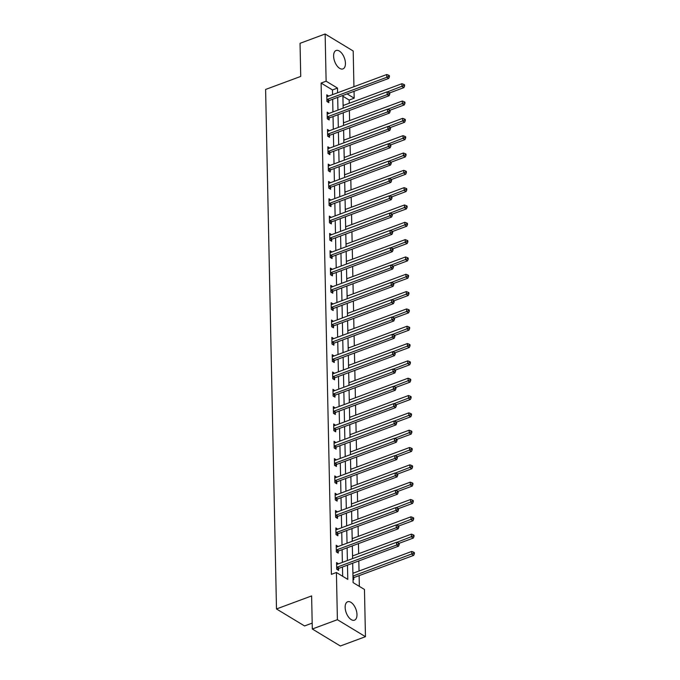 <?xml version="1.0" encoding="UTF-8"?>
<svg xmlns="http://www.w3.org/2000/svg" width="680" height="680" viewBox="0 0 680 680"><rect width="100%" height="100%" fill="white"/><g stroke="black" fill="none" stroke-linecap="round" stroke-linejoin="round"><path stroke-width="1.02" d="M345.151 607.393A9.818 5.151 -110.4 0 1 347.65 601.774A9.818 5.151 -110.4 0 1 353.71 605.038A9.818 5.151 -110.4 0 1 356.983 614.558A9.818 5.151 -110.4 0 1 354.484 620.177A9.818 5.151 -110.4 0 1 348.432 616.913A9.818 5.151 -110.4 0 1 345.151 607.393M333.608 56.126A9.818 5.151 -110.4 0 1 336.107 50.507A9.818 5.151 -110.4 0 1 342.159 53.771A9.818 5.151 -110.4 0 1 345.44 63.291A9.818 5.151 -110.4 0 1 342.941 68.909A9.818 5.151 -110.4 0 1 336.88 65.645A9.818 5.151 -110.4 0 1 333.608 56.126M312.188 623.118L304.547 625.948L276.488 608.965L265.608 89.454L300.73 76.415L300.041 43.316L325.133 34L353.192 50.992L353.94 86.7M354.034 91.316L354.178 98.183L347.089 93.891M349.231 103.266L349.163 100.053L354.178 98.183M359.346 586.381L359.125 575.637M359.031 571.021L358.819 560.932M358.666 553.698L358.453 543.609M358.3 536.375L358.088 526.286M357.935 519.053L357.731 508.963M357.578 501.721L357.365 491.64M357.212 484.398L357 474.317M356.847 467.075L356.643 456.986M356.49 449.752L356.277 439.662M356.125 432.429L355.912 422.339M355.759 415.106L355.546 405.017M355.402 397.783L355.19 387.694M355.036 380.451L354.824 370.37M354.671 363.128L354.458 353.048M354.314 345.805L354.101 335.716M353.949 328.482L353.736 318.393M353.583 311.159L353.37 301.07M353.217 293.837L353.013 283.747M352.861 276.514L352.648 266.424M352.495 259.182L352.282 249.101M352.129 241.859L351.925 231.769M351.773 224.536L351.56 214.446M351.407 207.213L351.195 197.123M351.041 189.89L350.829 179.8M350.684 172.567L350.472 162.477M350.319 155.236L350.106 145.155M349.953 137.912L349.741 127.831M349.596 120.59L349.384 110.5M352.69 563.21L353.099 582.598L364.471 589.483L365.457 636.684L337.399 619.692L336.413 572.5L347.786 579.385L347.488 565.139M337.399 619.692L312.307 629.009L340.365 646L365.457 636.684M349.163 100.053L342.907 96.263M343.085 104.703L343.842 105.264M343.451 122.026L344.207 122.587M343.808 139.349L344.573 139.918M344.173 156.68L344.93 157.242M344.539 174.004L345.296 174.565M344.896 191.327L345.661 191.887M345.262 208.649L346.018 209.21M345.627 225.973L346.383 226.533M345.993 243.296L346.749 243.865M346.35 260.618L347.106 261.188M346.715 277.95L347.471 278.511M347.08 295.273L347.837 295.834M347.438 312.596L348.194 313.157M347.803 329.919L348.559 330.48M348.168 347.242L348.925 347.803M348.525 364.565L349.291 365.135M348.891 381.888L349.648 382.457M349.256 399.219L350.013 399.78M349.613 416.543L350.378 417.103M349.979 433.865L350.736 434.426M350.344 451.188L351.101 451.75M350.71 468.512L351.466 469.072M351.067 485.835L351.824 486.404M351.433 503.166L352.189 503.727M351.798 520.489L352.554 521.05M352.155 537.812L352.911 538.373M352.521 555.135L353.277 555.696M352.886 572.458L353.642 573.019M353.022 579.122L353.778 579.581L353.745 577.779M332.579 94.639L332.477 89.947L321.104 83.062L331.389 574.362L336.413 572.5M342.669 576.283L342.474 567.001M342.372 562.394L342.108 549.678M342.014 545.062L341.743 532.355M341.649 527.74L341.385 515.032M341.284 510.416L341.02 497.709M340.926 493.094L340.654 480.386M340.561 475.771L340.298 463.063M340.195 458.447L339.932 445.731M339.83 441.125L339.567 428.409M339.473 423.793L339.201 411.085M339.107 406.47L338.844 393.762M338.742 389.147L338.478 376.44M338.385 371.824L338.113 359.116M338.019 354.501L337.756 341.785M337.654 337.178L337.39 324.462M337.297 319.855L337.025 307.139M336.931 302.524L336.668 289.816M336.566 285.2L336.302 272.493M336.209 267.877L335.937 255.17M335.844 250.554L335.572 237.847M335.478 233.231L335.214 220.516M335.113 215.908L334.849 203.192M334.755 198.577L334.483 185.869M334.39 181.254L334.126 168.546M334.024 163.931L333.761 151.224M333.668 146.608L333.396 133.9M333.302 129.285L333.038 116.578M332.936 111.962L332.673 99.246M328.678 96.084L326.774 94.826L326.918 101.49L328.814 102.638L328.772 100.844M329.035 113.407L327.139 112.157L327.275 118.821L329.179 119.969L329.137 118.167M329.4 130.73L327.505 129.481L327.641 136.144L329.536 137.292L329.502 135.49M329.766 148.053L327.862 146.804L328.006 153.468L329.902 154.615L329.859 152.813M330.123 165.385L328.227 164.126L328.372 170.791L330.267 171.938L330.225 170.144M330.488 182.707L328.593 181.45L328.729 188.113L330.625 189.261L330.591 187.468M330.854 200.031L328.958 198.772L329.094 205.436L330.99 206.584L330.956 204.791M331.219 217.353L329.315 216.104L329.46 222.759L331.355 223.907L331.313 222.113M331.576 234.676L329.681 233.427L329.817 240.091L331.712 241.238L331.678 239.436M331.942 252L330.046 250.75L330.183 257.414L332.078 258.561L332.044 256.76M332.308 269.322L330.403 268.073L330.548 274.737L332.444 275.885L332.401 274.082M332.664 286.654L330.769 285.396L330.905 292.06L332.8 293.207L332.767 291.414M333.03 303.977L331.135 302.719L331.271 309.383L333.166 310.53L333.132 308.737M333.396 321.3L331.491 320.042L331.636 326.706L333.531 327.853L333.489 326.06M333.752 338.623L331.857 337.374L331.993 344.029L333.897 345.185L333.854 343.383M334.118 355.946L332.223 354.697L332.358 361.361L334.254 362.508L334.22 360.706M334.483 373.269L332.579 372.019L332.724 378.683L334.62 379.831L334.577 378.029M334.841 390.6L332.945 389.342L333.089 396.006L334.985 397.154L334.942 395.352M335.206 407.923L333.31 406.666L333.447 413.329L335.342 414.477L335.308 412.683M335.572 425.247L333.676 423.988L333.812 430.652L335.707 431.8L335.673 430.006M335.937 442.569L334.033 441.312L334.177 447.975L336.073 449.123L336.03 447.329M336.294 459.892L334.399 458.643L334.534 465.307L336.43 466.454L336.396 464.652M336.659 477.215L334.764 475.966L334.9 482.63L336.796 483.777L336.762 481.975M337.025 494.538L335.121 493.289L335.265 499.953L337.161 501.1L337.118 499.298M337.382 511.87L335.486 510.612L335.623 517.276L337.518 518.423L337.484 516.63M337.748 529.193L335.852 527.935L335.988 534.599L337.883 535.746L337.85 533.953M338.113 546.516L336.209 545.258L336.353 551.922L338.249 553.069L338.207 551.276M338.47 563.839L336.575 562.59L336.71 569.245L338.615 570.392L338.572 568.599M312.307 629.009L311.618 595.918L276.488 608.965M321.104 83.062L326.12 81.201L325.133 34M337.594 92.769L337.493 88.085L326.12 81.201M347.395 560.524L347.123 547.817M347.029 543.201L346.766 530.494M346.664 525.878L346.4 513.17M346.307 508.555L346.035 495.848M345.942 491.232L345.678 478.516M345.576 473.909L345.312 461.193M345.219 456.577L344.947 443.87M344.853 439.254L344.59 426.547M344.488 421.931L344.225 409.224M344.123 404.608L343.859 391.901M343.765 387.286L343.493 374.578M343.4 369.962L343.137 357.247M343.034 352.639L342.771 339.923M342.677 335.308L342.405 322.6M342.312 317.985L342.048 305.277M341.947 300.662L341.683 287.954M341.589 283.339L341.317 270.631M341.224 266.016L340.96 253.3M340.858 248.693L340.595 235.977M340.501 231.37L340.229 218.654M340.136 214.038L339.864 201.331M339.771 196.715L339.507 184.008M339.405 179.393L339.142 166.685M339.048 162.069L338.776 149.362M338.683 144.746L338.419 132.031M338.317 127.423L338.053 114.707M337.96 110.092L337.688 97.384M342.89 95.455L343.162 108.162M343.255 112.778L343.519 125.485M343.621 130.101L343.885 142.817M343.978 147.424L344.25 160.14M344.344 164.756L344.607 177.463M344.709 182.078L344.973 194.786M345.066 199.401L345.338 212.109M345.431 216.725L345.695 229.432M345.797 234.048L346.06 246.755M346.154 251.371L346.426 264.087M346.519 268.694L346.783 281.409M346.885 286.025L347.149 298.732M347.25 303.348L347.514 316.055M347.607 320.671L347.879 333.378M347.973 337.994L348.236 350.701M348.339 355.317L348.602 368.033M348.695 372.64L348.967 385.356M349.061 389.963L349.325 402.679M349.426 407.295L349.69 420.002M349.784 424.618L350.055 437.325M350.149 441.94L350.412 454.648M350.514 459.263L350.778 471.971M350.872 476.587L351.144 489.302M351.237 493.91L351.5 506.625M351.602 511.241L351.866 523.948M351.968 528.564L352.231 541.271M352.325 545.887L352.597 558.594M332.477 89.947L337.493 88.085M326.901 96.636L328.67 95.982M343.102 105.434L343.842 105.162M343.459 122.757L344.207 122.485M327.267 113.959L329.035 113.305M343.825 140.089L344.565 139.808M327.632 131.282L329.4 130.628M344.19 157.411L344.93 157.131M327.998 148.606L329.757 147.951M344.556 174.734L345.296 174.454M328.355 165.929L330.123 165.274M344.913 192.057L345.652 191.785M328.721 183.251L330.488 182.597M345.278 209.381L346.018 209.108M329.086 200.583L330.854 199.92M345.644 226.703L346.383 226.431M329.443 217.906L331.211 217.251M346.001 244.026L346.74 243.754M329.808 235.229L331.576 234.575M346.366 261.358L347.106 261.077M330.174 252.552L331.942 251.898M346.732 278.681L347.471 278.4M330.531 269.875L332.299 269.221M347.089 296.004L347.828 295.732M330.897 287.198L332.664 286.543M347.454 313.327L348.194 313.055M331.262 304.529L333.03 303.866M347.82 330.65L348.559 330.378M331.619 321.852L333.387 321.19M348.185 347.973L348.925 347.701M331.984 339.175L333.752 338.521M348.543 365.296L349.282 365.024M332.35 356.499L334.118 355.844M348.908 382.627L349.648 382.347M332.716 373.822L334.483 373.167M349.274 399.95L350.013 399.67M333.072 391.144L334.841 390.49M349.63 417.274L350.37 417.001M333.438 408.467L335.206 407.813M349.996 434.596L350.736 434.325M333.803 425.799L335.572 425.136M350.361 451.919L351.101 451.647M334.161 443.122L335.928 442.467M350.719 469.242L351.458 468.971M334.526 460.445L336.294 459.79M351.084 486.574L351.824 486.293M334.892 477.768L336.659 477.113M351.45 503.897L352.189 503.616M335.249 495.091L337.017 494.437M351.806 521.22L352.546 520.939M335.614 512.414L337.382 511.76M352.172 538.543L352.911 538.271M335.979 529.737L337.748 529.082M352.537 555.866L353.277 555.594M336.337 547.068L338.104 546.406M352.903 573.189L353.642 572.917M336.702 564.391L338.47 563.737M327.394 99.356L329.29 100.504L388.714 78.438L386.818 77.291L327.394 99.356A1.258 0.892 -58.8 0 0 327.029 99.578L326.876 99.697M388.671 76.322L389.427 76.781L389.402 75.667L388.646 75.208L388.671 76.322L386.818 77.291L386.758 74.519L327.344 96.577A1.258 0.892 -58.8 0 1 326.961 96.636L326.817 96.628M329.29 100.504A1.258 0.892 -58.8 0 0 328.925 100.725L327.53 101.864M388.714 78.438L389.427 76.781M388.646 75.208L386.758 74.519M389.631 92.913L403.877 87.627L401.982 86.479L401.923 83.7L343.102 105.544M387.328 91.919L403.835 85.502L404.6 85.96L404.575 84.847L403.818 84.388L403.835 85.502M401.923 83.7L403.818 84.388M404.6 85.96L403.877 87.627M327.76 116.68L329.655 117.827L389.07 95.761L387.175 94.614L327.76 116.68A1.258 0.892 -58.8 0 0 327.386 116.9L327.241 117.019M389.036 93.644L389.793 94.103L389.767 92.99L389.011 92.531L389.036 93.644L387.175 94.614L387.115 91.843L327.7 113.9A1.258 0.892 -58.8 0 1 327.326 113.959L327.173 113.951M329.655 117.827A1.258 0.892 -58.8 0 0 329.281 118.048L327.896 119.187M389.07 95.761L389.793 94.103M389.011 92.531L387.115 91.843M328.125 134.002L330.021 135.15L389.436 113.093L387.541 111.945L328.125 134.002A1.258 0.892 -58.8 0 0 327.751 134.224L327.607 134.343M389.394 110.968L390.15 111.427L390.133 110.313L389.376 109.854L389.394 110.968L387.541 111.945L387.481 109.166L328.066 131.231A1.258 0.892 -58.8 0 1 327.692 131.291L327.539 131.274M330.021 135.15A1.258 0.892 -58.8 0 0 329.647 135.371L328.262 136.519M389.436 113.093L390.15 111.427M389.376 109.854L387.481 109.166M389.997 110.236L404.243 104.95L402.348 103.802L402.288 101.022L343.468 122.868M387.694 109.242L404.2 102.825L404.957 103.284L404.931 102.178L404.175 101.719L404.2 102.825M402.288 101.022L404.175 101.719M404.957 103.284L404.243 104.95M390.363 127.559L404.6 122.272L402.704 121.125L402.645 118.345L343.825 140.191M388.05 126.565L404.566 120.147L405.322 120.606L405.297 119.501L404.541 119.043L404.566 120.147M402.645 118.345L404.541 119.043M405.322 120.606L404.6 122.272M328.482 151.326L330.387 152.473L389.801 130.416L387.906 129.268L328.482 151.326A1.258 0.892 -58.8 0 0 328.117 151.546L327.964 151.666M389.759 128.291L390.515 128.749L390.49 127.644L389.733 127.185L389.759 128.291L387.906 129.268L387.846 126.489L328.431 148.555A1.258 0.892 -58.8 0 1 328.049 148.614L327.904 148.597M330.387 152.473A1.258 0.892 -58.8 0 0 330.012 152.694L328.618 153.841M389.801 130.416L390.515 128.749M389.733 127.185L387.846 126.489M328.848 168.657L330.743 169.804L390.159 147.738L388.263 146.591L328.848 168.657A1.258 0.892 -58.8 0 0 328.474 168.869L328.329 168.988M390.125 145.613L390.881 146.072L390.855 144.968L390.099 144.508L390.125 145.613L388.263 146.591L388.203 143.811L328.788 165.877A1.258 0.892 -58.8 0 1 328.414 165.937L328.27 165.929M330.743 169.804A1.258 0.892 -58.8 0 0 330.37 170.017L328.984 171.165M390.159 147.738L390.881 146.072M390.099 144.508L388.203 143.811M329.214 185.98L331.109 187.127L390.524 165.061L388.628 163.914L329.214 185.98A1.258 0.892 -58.8 0 0 328.839 186.192L328.695 186.32M390.481 162.945L391.247 163.404L391.221 162.291L390.464 161.831L390.481 162.945L388.628 163.914L388.569 161.135L329.154 183.201A1.258 0.892 -58.8 0 1 328.78 183.26L328.627 183.251M331.109 187.127A1.258 0.892 -58.8 0 0 330.735 187.349L329.35 188.487M390.524 165.061L391.247 163.404M390.464 161.831L388.569 161.135M390.728 144.882L404.966 139.595L403.07 138.448L403.01 135.668L344.19 157.513M388.416 143.888L404.923 137.479L405.688 137.938L405.662 136.825L404.906 136.365L404.923 137.479M403.01 135.668L404.906 136.365M405.688 137.938L404.966 139.595M391.085 162.206L405.331 156.918L403.435 155.771L403.376 153L344.556 174.837M388.781 161.211L405.288 154.802L406.045 155.261L406.028 154.147L405.263 153.689L405.288 154.802M403.376 153L405.263 153.689M406.045 155.261L405.331 156.918M391.45 179.537L405.688 174.242L403.793 173.094L403.741 170.323L344.921 192.159M389.138 178.543L405.654 172.125L406.411 172.584L406.385 171.47L405.628 171.011L405.654 172.125M403.741 170.323L405.628 171.011M406.411 172.584L405.688 174.242M329.579 203.303L331.475 204.451L390.889 182.385L388.994 181.237L329.579 203.303A1.258 0.892 -58.8 0 0 329.205 203.524L329.06 203.643M390.847 180.268L391.603 180.727L391.587 179.613L390.822 179.155L390.847 180.268L388.994 181.237L388.934 178.466L329.519 200.523A1.258 0.892 -58.8 0 1 329.137 200.583L328.993 200.575M331.475 204.451A1.258 0.892 -58.8 0 0 331.1 204.671L329.715 205.81M390.889 182.385L391.603 180.727M390.822 179.155L388.934 178.466M391.816 196.86L406.053 191.573L404.158 190.425L404.099 187.646L345.278 209.491M389.504 195.865L406.011 189.448L406.776 189.907L406.75 188.793L405.994 188.334L406.011 189.448M404.099 187.646L405.994 188.334M406.776 189.907L406.053 191.573M329.936 220.626L331.832 221.774L391.247 199.707L389.351 198.56L329.936 220.626A1.258 0.892 -58.8 0 0 329.562 220.847L329.418 220.966M391.212 197.591L391.969 198.05L391.944 196.936L391.187 196.477L391.212 197.591L389.351 198.56L389.3 195.789L329.876 217.847A1.258 0.892 -58.8 0 1 329.502 217.906L329.358 217.898M331.832 221.774A1.258 0.892 -58.8 0 0 331.457 221.995L330.072 223.133M391.247 199.707L391.969 198.05M391.187 196.477L389.3 195.789M392.173 214.183L406.419 208.896L404.524 207.748L404.464 204.969L345.644 226.814M389.87 213.189L406.376 206.771L407.133 207.23L407.116 206.125L406.351 205.666L406.376 206.771M404.464 204.969L406.351 205.666M407.133 207.23L406.419 208.896M330.301 237.949L332.197 239.097L391.612 217.031L389.716 215.883L330.301 237.949A1.258 0.892 -58.8 0 0 329.927 238.17L329.783 238.289M391.57 214.914L392.334 215.373L392.309 214.26L391.552 213.8L391.57 214.914L389.716 215.883L389.657 213.112L330.242 235.178A1.258 0.892 -58.8 0 1 329.868 235.229L329.715 235.221M332.197 239.097A1.258 0.892 -58.8 0 0 331.823 239.317L330.438 240.465M391.612 217.031L392.334 215.373M391.552 213.8L389.657 213.112M392.538 231.506L406.784 226.219L404.88 225.072L404.829 222.292L346.01 244.137M390.235 230.511L406.742 224.094L407.499 224.553L407.473 223.448L406.716 222.989L406.742 224.094M404.829 222.292L406.716 222.989M407.499 224.553L406.784 226.219M330.667 255.272L332.562 256.42L391.977 234.362L390.082 233.214L330.667 255.272A1.258 0.892 -58.8 0 0 330.293 255.493L330.149 255.612M391.935 232.237L392.692 232.696L392.675 231.582L391.909 231.124L391.935 232.237L390.082 233.214L390.023 230.435L330.607 252.501A1.258 0.892 -58.8 0 1 330.233 252.56L330.08 252.543M332.562 256.42A1.258 0.892 -58.8 0 0 332.188 256.64L330.803 257.788M391.977 234.362L392.692 232.696M391.909 231.124L390.023 230.435M392.904 248.829L407.142 243.542L405.246 242.394L405.186 239.615L346.366 261.46M390.592 247.834L407.107 241.417L407.864 241.884L407.839 240.771L407.082 240.312L407.107 241.417M405.186 239.615L407.082 240.312M407.864 241.884L407.142 243.542M331.024 272.595L332.92 273.743L392.334 251.685L390.439 250.537L331.024 272.595A1.258 0.892 -58.8 0 0 330.65 272.816L330.505 272.935M392.3 249.56L393.057 250.019L393.031 248.914L392.275 248.455L392.3 249.56L390.439 250.537L390.388 247.758L330.964 269.824A1.258 0.892 -58.8 0 1 330.591 269.883L330.446 269.866M332.92 273.743A1.258 0.892 -58.8 0 0 332.546 273.964L331.16 275.111M392.334 251.685L393.057 250.019M392.275 248.455L390.388 247.758M393.261 266.152L407.507 260.865L405.611 259.718L405.552 256.938L346.732 278.783M390.957 265.157L407.464 258.749L408.221 259.207L408.204 258.094L407.447 257.635L407.464 258.749M405.552 256.938L407.447 257.635M408.221 259.207L407.507 260.865M331.389 289.926L333.285 291.074L392.7 269.008L390.804 267.861L331.389 289.926A1.258 0.892 -58.8 0 0 331.015 290.139L330.871 290.267M392.657 266.883L393.423 267.342L393.397 266.237L392.64 265.778L392.657 266.883L390.804 267.861L390.745 265.081L331.33 287.147A1.258 0.892 -58.8 0 1 330.956 287.207L330.803 287.198M333.285 291.074A1.258 0.892 -58.8 0 0 332.911 291.286L331.525 292.434M392.7 269.008L393.423 267.342M392.64 265.778L390.745 265.081M393.626 283.483L407.873 278.188L405.977 277.041L405.918 274.269L347.098 296.106M391.323 282.481L407.83 276.072L408.587 276.53L408.561 275.417L407.804 274.958L407.83 276.072M405.918 274.269L407.804 274.958M408.587 276.53L407.873 278.188M331.755 307.25L333.65 308.397L393.065 286.331L391.17 285.183L331.755 307.25A1.258 0.892 -58.8 0 0 331.381 307.471L331.236 307.589M393.023 284.214L393.779 284.673L393.762 283.56L392.998 283.101L393.023 284.214L391.17 285.183L391.111 282.404L331.695 304.47A1.258 0.892 -58.8 0 1 331.322 304.529L331.168 304.521M333.65 308.397A1.258 0.892 -58.8 0 0 333.276 308.618L331.891 309.757M393.065 286.331L393.779 284.673M392.998 283.101L391.111 282.404M393.992 300.806L408.229 295.511L406.334 294.363L406.274 291.593L347.454 313.429M391.68 299.812L408.195 293.394L408.952 293.853L408.926 292.74L408.17 292.281L408.195 293.394M406.274 291.593L408.17 292.281M408.952 293.853L408.229 295.511M332.112 324.572L334.007 325.72L393.431 303.654L391.536 302.506L332.112 324.572A1.258 0.892 -58.8 0 0 331.747 324.793L331.594 324.912M393.388 301.537L394.145 301.997L394.12 300.883L393.363 300.424L393.388 301.537L391.536 302.506L391.476 299.736L332.061 321.793A1.258 0.892 -58.8 0 1 331.678 321.852L331.534 321.844M334.007 325.72A1.258 0.892 -58.8 0 0 333.642 325.941L332.248 327.08M393.431 303.654L394.145 301.997M393.363 300.424L391.476 299.736M394.349 318.129L408.595 312.843L406.7 311.695L406.64 308.916L347.82 330.76M392.046 317.135L408.552 310.718L409.317 311.176L409.292 310.063L408.536 309.604L408.552 310.718M406.64 308.916L408.536 309.604M409.317 311.176L408.595 312.843M332.477 341.896L334.373 343.043L393.788 320.977L391.892 319.829L332.477 341.896A1.258 0.892 -58.8 0 0 332.103 342.116L331.959 342.236M393.754 318.861L394.51 319.32L394.485 318.206L393.728 317.747L393.754 318.861L391.892 319.829L391.833 317.058L332.418 339.116A1.258 0.892 -58.8 0 1 332.044 339.175L331.891 339.167M334.373 343.043A1.258 0.892 -58.8 0 0 333.999 343.264L332.613 344.403M393.788 320.977L394.51 319.32M393.728 317.747L391.833 317.058M394.714 335.452L408.96 330.166L407.065 329.018L407.005 326.238L348.185 348.083M392.411 334.458L408.918 328.041L409.675 328.5L409.649 327.394L408.892 326.935L408.918 328.041M407.005 326.238L408.892 326.935M409.675 328.5L408.96 330.166M332.843 359.219L334.738 360.366L394.153 338.308L392.258 337.161L332.843 359.219A1.258 0.892 -58.8 0 0 332.469 359.44L332.325 359.558M394.111 336.183L394.868 336.642L394.85 335.529L394.094 335.07L394.111 336.183L392.258 337.161L392.199 334.381L332.784 356.447A1.258 0.892 -58.8 0 1 332.409 356.499L332.256 356.49M334.738 360.366A1.258 0.892 -58.8 0 0 334.365 360.587L332.979 361.734M394.153 338.308L394.868 336.642M394.094 335.07L392.199 334.381M395.08 352.775L409.317 347.488L407.422 346.341L407.371 343.561L348.543 365.406M392.768 351.781L409.284 345.363L410.04 345.822L410.014 344.717L409.258 344.258L409.284 345.363M407.371 343.561L409.258 344.258M410.04 345.822L409.317 347.488M333.2 376.541L335.104 377.689L394.519 355.631L392.624 354.484L333.2 376.541A1.258 0.892 -58.8 0 0 332.834 376.762L332.681 376.881M394.476 353.506L395.233 353.966L395.207 352.861L394.451 352.401L394.476 353.506L392.624 354.484L392.564 351.704L333.149 373.771A1.258 0.892 -58.8 0 1 332.767 373.83L332.622 373.813M335.104 377.689A1.258 0.892 -58.8 0 0 334.73 377.91L333.336 379.058M394.519 355.631L395.233 353.966M394.451 352.401L392.564 351.704M395.445 370.099L409.683 364.811L407.787 363.664L407.728 360.885L348.908 382.729M393.133 369.104L409.64 362.695L410.405 363.154L410.38 362.041L409.624 361.582L409.64 362.695M407.728 360.885L409.624 361.582M410.405 363.154L409.683 364.811M333.565 393.865L335.461 395.021L394.876 372.954L392.98 371.807L333.565 393.865A1.258 0.892 -58.8 0 0 333.192 394.085L333.047 394.204M394.842 370.829L395.599 371.288L395.573 370.183L394.817 369.725L394.842 370.829L392.98 371.807L392.921 369.027L333.506 391.094A1.258 0.892 -58.8 0 1 333.132 391.153L332.988 391.144M335.461 395.021A1.258 0.892 -58.8 0 0 335.087 395.233L333.701 396.38M394.876 372.954L395.599 371.288M394.817 369.725L392.921 369.027M395.802 387.421L410.048 382.135L408.153 380.987L408.094 378.216L349.274 400.052M393.499 386.427L410.006 380.018L410.762 380.477L410.745 379.363L409.98 378.904L410.006 380.018M408.094 378.216L409.98 378.904M410.762 380.477L410.048 382.135M333.931 411.196L335.826 412.344L395.241 390.277L393.346 389.13L333.931 411.196A1.258 0.892 -58.8 0 0 333.557 411.409L333.412 411.536M395.199 388.152L395.964 388.611L395.938 387.506L395.182 387.048L395.199 388.152L393.346 389.13L393.286 386.35L333.872 408.416A1.258 0.892 -58.8 0 1 333.498 408.476L333.344 408.467M335.826 412.344A1.258 0.892 -58.8 0 0 335.452 412.556L334.067 413.703M395.241 390.277L395.964 388.611M395.182 387.048L393.286 386.35M396.168 404.753L410.405 399.457L408.51 398.31L408.459 395.539L349.639 417.375M393.856 403.75L410.372 397.341L411.128 397.8L411.102 396.686L410.346 396.227L410.372 397.341M408.459 395.539L410.346 396.227M411.128 397.8L410.405 399.457M334.296 428.519L336.192 429.666L395.607 407.6L393.712 406.453L334.296 428.519A1.258 0.892 -58.8 0 0 333.923 428.74L333.778 428.859M395.565 405.484L396.321 405.943L396.304 404.829L395.539 404.37L395.565 405.484L393.712 406.453L393.652 403.673L334.237 425.74A1.258 0.892 -58.8 0 1 333.854 425.799L333.71 425.791M336.192 429.666A1.258 0.892 -58.8 0 0 335.818 429.887L334.433 431.026M395.607 407.6L396.321 405.943M395.539 404.37L393.652 403.673M396.534 422.076L410.771 416.789L408.875 415.633L408.816 412.862L349.996 434.707M394.221 421.082L410.728 414.664L411.493 415.123L411.468 414.01L410.712 413.55L410.728 414.664M408.816 412.862L410.712 413.55M411.493 415.123L410.771 416.789M334.653 445.842L336.549 446.989L395.964 424.923L394.069 423.776L334.653 445.842A1.258 0.892 -58.8 0 0 334.279 446.063L334.135 446.182M395.93 422.807L396.686 423.266L396.661 422.152L395.904 421.694L395.93 422.807L394.069 423.776L394.017 421.005L334.594 443.062A1.258 0.892 -58.8 0 1 334.22 443.122L334.075 443.113M336.549 446.989A1.258 0.892 -58.8 0 0 336.175 447.21L334.789 448.35M395.964 424.923L396.686 423.266M395.904 421.694L394.017 421.005M396.89 439.399L411.137 434.112L409.241 432.964L409.181 430.185L350.361 452.03M394.587 438.404L411.094 431.987L411.85 432.446L411.833 431.341L411.069 430.874L411.094 431.987M409.181 430.185L411.069 430.874M411.85 432.446L411.137 434.112M335.019 463.165L336.914 464.312L396.329 442.246L394.434 441.099L335.019 463.165A1.258 0.892 -58.8 0 0 334.645 463.386L334.5 463.505M396.287 440.13L397.052 440.589L397.026 439.475L396.27 439.017L396.287 440.13L394.434 441.099L394.375 438.328L334.959 460.385A1.258 0.892 -58.8 0 1 334.585 460.445L334.433 460.437M336.914 464.312A1.258 0.892 -58.8 0 0 336.541 464.534L335.155 465.673M396.329 442.246L397.052 440.589M396.27 439.017L394.375 438.328M397.256 456.722L411.502 451.435L409.606 450.287L409.547 447.508L350.727 469.353M394.952 455.727L411.459 449.31L412.216 449.769L412.19 448.664L411.434 448.205L411.459 449.31M409.547 447.508L411.434 448.205M412.216 449.769L411.502 451.435M335.385 480.488L337.28 481.635L396.695 459.578L394.8 458.43L335.385 480.488A1.258 0.892 -58.8 0 0 335.01 480.709L334.866 480.828M396.652 457.453L397.409 457.912L397.392 456.798L396.627 456.339L396.652 457.453L394.8 458.43L394.74 455.651L335.325 477.717A1.258 0.892 -58.8 0 1 334.951 477.776L334.798 477.76M337.28 481.635A1.258 0.892 -58.8 0 0 336.906 481.856L335.521 483.004M396.695 459.578L397.409 457.912M396.627 456.339L394.74 455.651M397.622 474.045L411.859 468.758L409.964 467.611L409.904 464.831L351.084 486.676M395.309 473.05L411.825 466.633L412.582 467.092L412.556 465.987L411.8 465.528L411.825 466.633M409.904 464.831L411.8 465.528M412.582 467.092L411.859 468.758M335.741 497.811L337.637 498.958L397.06 476.901L395.156 475.754L335.741 497.811A1.258 0.892 -58.8 0 0 335.368 498.032L335.223 498.151M397.018 474.776L397.774 475.235L397.749 474.13L396.993 473.671L397.018 474.776L395.156 475.754L395.105 472.974L335.682 495.04A1.258 0.892 -58.8 0 1 335.308 495.1L335.163 495.083M337.637 498.958A1.258 0.892 -58.8 0 0 337.272 499.179L335.877 500.327M397.06 476.901L397.774 475.235M396.993 473.671L395.105 472.974M397.978 491.368L412.225 486.081L410.329 484.933L410.269 482.154L351.45 503.999M395.675 490.373L412.182 483.964L412.938 484.423L412.921 483.31L412.165 482.851L412.182 483.964M410.269 482.154L412.165 482.851M412.938 484.423L412.225 486.081M336.107 515.142L338.002 516.29L397.418 494.224L395.522 493.077L336.107 515.142A1.258 0.892 -58.8 0 0 335.733 515.355L335.589 515.483M397.383 492.099L398.14 492.558L398.115 491.453L397.358 490.994L397.383 492.099L395.522 493.077L395.462 490.297L336.048 512.363A1.258 0.892 -58.8 0 1 335.673 512.423L335.521 512.414M338.002 516.29A1.258 0.892 -58.8 0 0 337.628 516.502L336.243 517.65M397.418 494.224L398.14 492.558M397.358 490.994L395.462 490.297M398.344 508.691L412.59 503.404L410.695 502.256L410.635 499.486L351.815 521.322M396.041 507.696L412.548 501.287L413.304 501.746L413.278 500.633L412.522 500.174L412.548 501.287M410.635 499.486L412.522 500.174M413.304 501.746L412.59 503.404M336.473 532.465L338.368 533.613L397.783 511.547L395.887 510.399L336.473 532.465A1.258 0.892 -58.8 0 0 336.099 532.687L335.954 532.806M397.74 509.43L398.497 509.889L398.48 508.776L397.715 508.317L397.74 509.43L395.887 510.399L395.828 507.62L336.413 529.686A1.258 0.892 -58.8 0 1 336.039 529.745L335.886 529.737M338.368 533.613A1.258 0.892 -58.8 0 0 337.994 533.834L336.608 534.973M397.783 511.547L398.497 509.889M397.715 508.317L395.828 507.62M398.709 526.023L412.947 520.727L411.051 519.579L410.992 516.808L352.172 538.645M396.398 525.028L412.913 518.611L413.67 519.069L413.644 517.956L412.887 517.497L412.913 518.611M410.992 516.808L412.887 517.497M413.67 519.069L412.947 520.727M336.829 549.788L338.725 550.936L398.149 528.87L396.253 527.722L336.829 549.788A1.258 0.892 -58.8 0 0 336.464 550.01L336.311 550.129M398.106 526.754L398.863 527.212L398.837 526.099L398.08 525.64L398.106 526.754L396.253 527.722L396.194 524.952L336.778 547.009A1.258 0.892 -58.8 0 1 336.396 547.068L336.251 547.06M338.725 550.936A1.258 0.892 -58.8 0 0 338.359 551.157L336.966 552.296M398.149 528.87L398.863 527.212M398.08 525.64L396.194 524.952M399.067 543.346L413.312 538.058L411.417 536.911L411.357 534.131L352.537 555.976M396.763 542.351L413.27 535.933L414.035 536.392L414.01 535.279L413.253 534.82L413.27 535.933M411.357 534.131L413.253 534.82M414.035 536.392L413.312 538.058M337.195 567.111L339.091 568.259L398.505 546.193L396.61 545.045L337.195 567.111A1.258 0.892 -58.8 0 0 336.821 567.332L336.676 567.452M398.471 544.077L399.228 544.535L399.202 543.422L398.446 542.963L398.471 544.077L396.61 545.045L396.55 542.274L337.135 564.332A1.258 0.892 -58.8 0 1 336.762 564.391L336.617 564.383M339.091 568.259A1.258 0.892 -58.8 0 0 338.716 568.48L337.331 569.619M398.505 546.193L399.228 544.535M398.446 542.963L396.55 542.274M353.005 578.383L353.889 577.66A1.258 0.892 121.2 0 1 354.263 577.439L413.678 555.381L411.782 554.234L411.723 551.454L352.903 573.299M352.962 576.071L413.635 553.256L414.392 553.715L414.375 552.611L413.61 552.152L413.635 553.256M411.723 551.454L413.61 552.152M414.392 553.715L413.678 555.381M327.029 99.578L328.925 100.725M327.386 116.9L329.281 118.048M327.751 134.224L329.647 135.371M328.117 151.546L330.012 152.694M328.474 168.869L330.37 170.017M328.839 186.192L330.735 187.349M329.205 203.524L331.1 204.671M329.562 220.847L331.457 221.995M329.927 238.17L331.823 239.317M330.293 255.493L332.188 256.64M330.65 272.816L332.546 273.964M331.015 290.139L332.911 291.286M331.381 307.471L333.276 308.618M331.747 324.793L333.642 325.941M332.103 342.116L333.999 343.264M332.469 359.44L334.365 360.587M332.834 376.762L334.73 377.91M333.192 394.085L335.087 395.233M333.557 411.409L335.452 412.556M333.923 428.74L335.818 429.887M334.279 446.063L336.175 447.21M334.645 463.386L336.541 464.534M335.01 480.709L336.906 481.856M335.368 498.032L337.272 499.179M335.733 515.355L337.628 516.502M336.099 532.687L337.994 533.834M336.464 550.01L338.359 551.157M336.821 567.332L338.716 568.48M353.889 577.66L352.979 577.116M354.263 577.439L352.971 576.665"/></g></svg>

